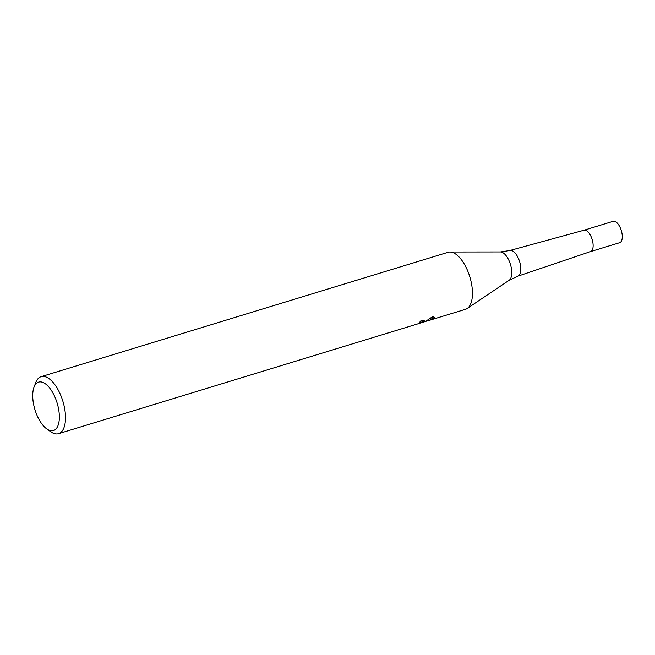 <?xml version="1.0" encoding="UTF-8"?>
<svg xmlns="http://www.w3.org/2000/svg" width="655" height="655" viewBox="0 0 655 655"><rect width="100%" height="100%" fill="white"/><g stroke="black" fill="none" stroke-linecap="round" stroke-linejoin="round"><path stroke-width="0.98" d="M467.293 308.423L509.132 280.291A14.959 6.837 73 0 0 510.433 264.399A14.959 6.837 73 0 0 500.461 251.954L509.811 250.537A13.436 6.141 73 0 1 509.885 250.513A13.436 6.141 73 0 1 519.382 260.878A13.436 6.141 73 0 1 518.367 275.919A13.436 6.141 73 0 1 517.745 276.214A13.436 6.141 73 0 1 517.663 276.238L509.132 280.291A14.959 6.837 73 0 1 509.058 280.34M509.885 250.513L584.047 230.216A11.176 5.109 73 0 1 591.948 238.829A11.176 5.109 73 0 1 591.105 251.34A11.176 5.109 73 0 1 590.581 251.585L517.745 276.214M33.995 387.293A25.332 11.577 73 0 1 37.302 382.725A25.332 11.577 73 0 1 56.093 399.943A25.332 11.577 73 0 1 54.766 429.95A25.332 11.577 73 0 1 46.693 428.861A25.332 11.577 73 0 1 33.995 387.293L35.673 382.774A29.802 13.624 73 0 1 39.562 377.395A29.802 13.624 73 0 1 41.126 376.674A29.802 13.624 73 0 1 62.29 399.411A29.802 13.624 73 0 1 60.113 432.955A29.802 13.624 73 0 1 58.549 433.675L419.945 323.218L422.221 322.104L419.544 322.366A29.802 13.624 -107 0 0 420.592 321.048L425.12 320.925L422.884 322.325L426.012 321.122L432.775 316.496L434.298 317.446L433.438 318.854L423.883 321.99M58.549 433.675A29.802 13.624 73 0 1 50.615 431.67L46.693 428.861M41.126 376.674L448.077 252.298A29.802 13.624 73 0 1 469.242 275.034A29.802 13.624 73 0 1 467.064 308.57A29.802 13.624 73 0 1 465.5 309.299L427.257 320.983M422.819 322.301L421.476 322.678M423.58 320.491L422.311 320.942L422.827 322.342M430.515 318.404L433.651 316.807M431.964 317.937L432.48 319.329M591.105 251.34A11.176 5.109 73 0 1 590.523 251.61L619.671 242.702A11.176 5.109 73 0 0 620.26 242.432A11.176 5.109 73 0 0 621.071 229.848A11.176 5.109 73 0 0 613.137 221.325L583.99 230.232A11.176 5.109 73 0 1 591.923 238.772A11.176 5.109 73 0 1 591.105 251.34M422.5 320.885L421.845 321.081M422.221 322.104L421.722 320.745M500.461 251.954L450.05 252.019"/></g></svg>
